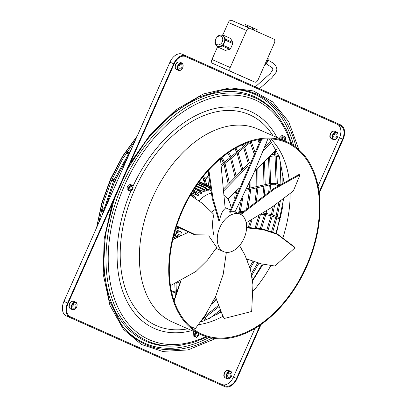 <?xml version="1.0" encoding="UTF-8"?>
<svg xmlns="http://www.w3.org/2000/svg" width="407" height="407" viewBox="0 0 407 407"><rect width="100%" height="100%" fill="white"/><g stroke="black" fill="none" stroke-linecap="round" stroke-linejoin="round"><path stroke-width="0.61" d="M220.441 158.75L225.188 208.593C222.894 209.997 220.986 213.94 219.47 220.426L212.927 198.092L208.827 169.928M208.125 170.701L212.24 198.53L218.732 220.508L219.47 220.426M208.735 235.816L216.748 247.461L207.473 260.119L196.062 271.388L170.452 285.638M190.369 195.228L202.686 203.571L214.011 214.52C212.164 220.518 212.113 227.345 213.853 235.007L195.192 235.022L176.46 226.419M240.216 214.255A20.447 13.253 113.8 0 0 240.181 214.24A20.447 13.253 113.8 0 0 219.821 227.574A20.447 13.253 113.8 0 0 223.652 251.638A20.447 13.253 113.8 0 0 223.687 251.658A20.447 13.253 113.8 0 0 244.047 238.319A20.447 13.253 113.8 0 0 240.216 214.255M240.181 214.24L232.946 211.05L230.316 212.266L229.517 212.113L260.821 139.301M225.971 207.977A20.447 13.253 113.8 0 0 225.936 207.957A20.447 13.253 113.8 0 0 225.163 207.662M215.033 209.6A20.447 13.253 113.8 0 0 211.818 212.179M216.178 248.341L216.514 248.494M187.744 232.56L172.868 239.418M234.941 211.93L253.571 173.626L267.933 138.818M230.316 212.266L261.782 139.179M189.84 326.134L195.375 328.591L189.835 326.129M180.555 281.252L173.972 300.549M226.348 252.355L223.224 274.247L215.888 295.889L205.586 314.647L195.375 328.591M180.932 281.059L174.125 301.017M187.775 232.575L172.833 239.586M213.853 235.007L195.508 234.783L176.618 225.931M224.679 195.497A31.843 20.64 -66.2 0 1 231.1 207.753M185.877 233.206A31.843 20.64 -66.2 0 1 185.867 231.725M199.023 200.666A31.843 20.64 -66.2 0 1 211.172 193.071M227.834 199.033L238.726 187.927M254.248 172.095L276.358 149.542M271.805 141.89L263.319 150.549M248.092 166.076L224.364 190.278M270.925 140.71L264.728 147.034M249.862 162.195L224.232 188.334M266.209 63.69A5.937 4.523 -65.9 0 0 267.277 61.95A5.937 4.523 -65.9 0 0 267.847 59.992M267.867 57.728L268.152 58.237L267.725 58.048M267.145 61.574A5.937 4.523 114.1 0 1 266.911 62.113L268.147 59.315A6.543 4.981 -65.9 0 0 268.152 58.237M268.147 59.315L267.328 58.949M266.911 62.113L265.908 64.372L265.089 64.006M264.545 65.232L265.11 65.1A6.543 4.981 -65.9 0 0 265.908 64.372M265.11 65.1L264.687 64.906M274.42 42.939L258.023 79.95A3.271 2.121 113.8 0 1 254.767 82.082A3.271 2.121 113.8 0 0 254.767 82.082L230.8 71.383A3.271 2.121 113.8 0 1 230.189 67.531L246.591 30.52A3.271 2.121 113.8 0 1 249.847 28.388A3.271 2.121 113.8 0 0 249.847 28.388L273.809 39.087A3.271 2.121 113.8 0 1 274.42 42.939M231.608 20.35L249.847 28.388L231.614 20.355A3.271 2.121 113.8 0 0 231.608 20.35A3.271 2.121 113.8 0 0 228.352 22.482L246.591 30.52M217.516 46.932L211.955 59.488A3.271 2.121 113.8 0 0 212.566 63.344L230.8 71.383M212.566 63.344L236.523 74.038A3.271 2.121 113.8 0 0 236.528 74.043A3.271 2.121 113.8 0 0 236.533 74.043M222.817 34.971L228.352 22.482M221.154 35.139L222.451 34.834A6.543 4.981 114.1 0 1 222.873 34.992L230.23 38.278A6.543 4.981 114.1 0 1 230.601 38.467L232.819 42.465A6.543 4.981 114.1 0 1 232.814 43.544L230.576 48.601A6.543 4.981 114.1 0 1 229.777 49.328L225.32 50.387A6.543 4.981 114.1 0 1 224.898 50.224L217.536 46.942A6.543 4.981 114.1 0 1 217.17 46.749L216.519 45.584M218.752 35.709L217.989 35.892A6.543 4.981 114.1 0 0 217.196 36.615L217.017 37.012M217.664 46.332A5.937 4.523 -65.9 0 0 217.786 46.388A5.937 4.523 -65.9 0 0 219.953 46.627A5.937 4.523 -65.9 0 0 220.426 46.515A5.937 4.523 -65.9 0 0 224.216 43.056A5.937 4.523 -65.9 0 0 224.455 42.521A5.937 4.523 -65.9 0 0 224.471 37.393A5.937 4.523 -65.9 0 0 224.354 37.179A5.937 4.523 -65.9 0 0 224.232 36.971L223.245 35.185L230.601 38.467M222.873 34.992A6.543 4.981 114.1 0 1 223.245 35.185M224.232 36.971A5.937 4.523 -65.9 0 0 222.624 35.546A5.937 4.523 -65.9 0 0 222.502 35.495M215.13 41.27L214.952 41.672A6.543 4.981 114.1 0 0 214.952 42.75L215.334 43.442M224.099 42.684A5.937 4.523 114.1 0 1 217.542 46.281A5.937 4.523 114.1 0 1 215.812 44.648A5.937 4.523 114.1 0 1 215.608 44.236C214.982 43.808 215.013 42.058 215.71 38.98C217.572 36.36 218.859 35.155 219.566 35.363A5.937 4.523 114.1 0 1 222.385 35.44A5.937 4.523 114.1 0 1 224.115 37.073A5.937 4.523 114.1 0 1 224.099 42.684M222.258 41.865A4.614 3.51 114.1 0 1 217.17 44.663A4.614 3.51 114.1 0 1 215.827 39.031A4.614 3.51 114.1 0 1 217.19 37.113A4.614 3.51 114.1 0 1 221.678 36.742A4.614 3.51 114.1 0 1 222.258 41.865M219.953 46.627L217.959 47.1A6.543 4.981 114.1 0 1 217.536 46.942M217.959 47.1L225.32 50.387M220.426 46.515L222.42 46.042L229.777 49.328M224.216 43.056L223.214 45.319A6.543 4.981 114.1 0 1 222.42 46.042M223.214 45.319L230.576 48.601M224.455 42.521L225.458 40.257L232.814 43.544M224.471 37.393L225.458 39.184A6.543 4.981 114.1 0 1 225.458 40.257M225.458 39.184L232.819 42.465M253.225 29.894L253.937 28.281L252.961 27.844L252.243 29.462M253.937 28.281L257.214 29.742L256.496 31.359M256.685 31.441L257.214 29.742M247.268 27.254L247.985 25.641L245.487 24.552L244.78 26.155M247.191 25.295L246.474 26.903M247.985 25.641L252.961 27.844M203.327 179.965L203.907 180.856L203.327 179.965M182.433 210.785A104.68 67.847 -66.2 0 1 286.614 142.654A104.68 67.847 -66.2 0 1 306.344 266.092A104.68 67.847 -66.2 0 1 202.162 334.223A104.68 67.847 -66.2 0 1 182.433 210.785M306.827 266.305A105.499 68.376 -66.2 0 1 201.831 334.971A105.499 68.376 -66.2 0 1 181.949 210.572A105.499 68.376 -66.2 0 1 286.945 141.906A105.499 68.376 -66.2 0 1 306.827 266.305M221.154 385.027A12.266 7.952 -66.2 0 1 221.128 385.017A12.266 7.952 -66.2 0 1 221.108 385.007L66.219 315.878A12.266 7.952 -66.2 0 1 63.93 301.424L169.958 62.159A12.266 7.952 -66.2 0 1 182.168 54.177A12.266 7.952 -66.2 0 1 182.188 54.187L185.846 55.8M75.783 306.695A2.249 1.46 113.8 0 0 75.361 304.044A2.249 1.46 113.8 0 0 73.123 305.504A2.249 1.46 113.8 0 0 73.545 308.16A2.249 1.46 113.8 0 0 75.783 306.695M72.278 305.128A3.678 2.386 -66.2 0 1 75.29 302.599A3.678 2.386 -66.2 0 1 77.091 305.153A3.678 2.386 -66.2 0 1 76.633 307.071A3.678 2.386 -66.2 0 1 75.534 308.689A3.678 2.386 -66.2 0 1 72.426 309.076A3.678 2.386 -66.2 0 1 72.278 305.128M75.453 308.765A4.09 2.651 -66.2 0 1 75.366 308.847A4.09 2.651 -66.2 0 1 72.517 309.717A4.09 2.651 -66.2 0 1 71.749 304.894A4.09 2.651 -66.2 0 1 75.819 302.233A4.09 2.651 -66.2 0 1 77.101 304.919A4.09 2.651 -66.2 0 1 77.091 305.041M72.588 301.266A3.836 2.483 113.8 0 0 70.411 302.457A3.836 2.483 113.8 0 0 69.037 305.576A3.836 2.483 113.8 0 0 69.628 307.987M169.958 62.159L173.662 63.792A12.266 7.952 -66.2 0 1 185.872 55.81A12.266 7.952 -66.2 0 1 185.892 55.82L340.781 124.949A12.266 7.952 -66.2 0 1 343.07 139.403L319.225 193.208M173.662 63.792L67.633 303.057L63.93 301.424M66.219 315.878L69.928 317.511A12.266 7.952 -66.2 0 1 67.633 303.057M69.928 317.511L221.108 385.007M261.045 324.501L237.042 378.668A12.266 7.952 -66.2 0 1 224.832 386.65A12.266 7.952 -66.2 0 1 224.812 386.64M319.093 192.201L342.587 139.189A11.452 7.423 113.8 0 0 340.445 125.697L185.561 56.568A11.452 7.423 113.8 0 0 185.541 56.558A11.452 7.423 113.8 0 0 174.145 64.011L68.117 303.271A11.452 7.423 113.8 0 0 70.258 316.763L225.142 385.892A11.452 7.423 113.8 0 0 225.163 385.902A11.452 7.423 113.8 0 0 236.559 378.449L260.21 325.081M318.065 186.06L339.453 137.805A11.452 7.423 113.8 0 0 337.311 124.313L185.2 56.42M222.37 384.656A11.452 7.423 113.8 0 0 233.425 377.07L254.98 328.424M227.477 370.395A3.836 2.483 113.8 0 0 225.3 371.586A3.836 2.483 113.8 0 0 223.926 374.705A3.836 2.483 113.8 0 0 224.516 377.116M333.506 131.13A3.836 2.483 113.8 0 0 331.323 132.326A3.836 2.483 113.8 0 0 329.95 135.445A3.836 2.483 113.8 0 0 330.54 137.856M178.617 62.001A3.836 2.483 113.8 0 0 176.44 63.197A3.836 2.483 113.8 0 0 175.061 66.31A3.836 2.483 113.8 0 0 175.651 68.727M215.603 338.583L187.973 349.928L162.541 351.409L141.336 344.439L123.352 329.232L109.885 305.209L103.18 273.936L104.167 238.863L112.088 204.049M130.164 163.258L150.554 134.112L175.768 109.921L203.322 93.956L230.062 87.826L253.358 90.934L272.705 101.918L288.68 121.668L298.896 149.634M230.337 377.894A4.09 2.651 -66.2 0 1 230.255 377.981A4.09 2.651 -66.2 0 1 227.406 378.846A4.09 2.651 -66.2 0 1 226.638 374.023A4.09 2.651 -66.2 0 1 230.708 371.362A4.09 2.651 -66.2 0 1 231.985 374.048A4.09 2.651 -66.2 0 1 231.98 374.17M231.517 376.2A3.678 2.386 -66.2 0 1 230.418 377.818A3.678 2.386 -66.2 0 1 227.315 378.205A3.678 2.386 -66.2 0 1 227.162 374.257A3.678 2.386 -66.2 0 1 230.179 371.728A3.678 2.386 -66.2 0 1 231.98 374.282A3.678 2.386 -66.2 0 1 231.517 376.2M228.012 374.638A2.249 1.46 113.8 0 0 228.434 377.289A2.249 1.46 113.8 0 0 230.672 375.824A2.249 1.46 113.8 0 0 230.25 373.173A2.249 1.46 113.8 0 0 228.012 374.638M336.365 138.634A4.09 2.651 -66.2 0 1 336.279 138.716A4.09 2.651 -66.2 0 1 333.435 139.586A4.09 2.651 -66.2 0 1 332.661 134.763A4.09 2.651 -66.2 0 1 336.731 132.102A4.09 2.651 -66.2 0 1 338.014 134.788A4.09 2.651 -66.2 0 1 338.008 134.905M181.476 69.505A4.09 2.651 -66.2 0 1 181.395 69.587A4.09 2.651 -66.2 0 1 178.546 70.457A4.09 2.651 -66.2 0 1 177.773 65.634A4.09 2.651 -66.2 0 1 181.843 62.973A4.09 2.651 -66.2 0 1 183.125 65.659A4.09 2.651 -66.2 0 1 183.119 65.776M182.657 67.811A3.678 2.386 -66.2 0 1 181.558 69.424A3.678 2.386 -66.2 0 1 178.454 69.816A3.678 2.386 -66.2 0 1 178.302 65.868A3.678 2.386 -66.2 0 1 181.319 63.334A3.678 2.386 -66.2 0 1 183.114 65.888A3.678 2.386 -66.2 0 1 182.657 67.811M181.812 67.435A2.249 1.46 113.8 0 0 181.385 64.779A2.249 1.46 113.8 0 0 179.151 66.244A2.249 1.46 113.8 0 0 179.573 68.895A2.249 1.46 113.8 0 0 181.812 67.435M239.514 245.609L244.714 254.604L250.402 269.286L252.951 284.768L251.668 311.487L224.221 318.488L222.67 315.578L215.486 296.764M244.714 254.604L239.55 245.569M246.576 227.844L263.044 229.624L277.309 234.335L295.019 247.766L294.693 247.176L277.116 233.806L262.968 229.085L246.596 227.264M246.21 222.782L271.164 207.748L293.335 191.02L300.035 174.761L274.186 189.184L240.873 214.581M215.43 296.891L222.67 315.578M246.779 258.984L261.482 263.889L275.005 266.036L295.019 247.766M240.11 214.209L273.529 188.7L299.491 174.201L300.035 174.761M194.307 331.654L193.361 332.621L193.167 335.892L195.263 336.828L196.678 337.449L198.967 335.114L199.232 333.826M284.819 140.964L285.338 140.212L285.531 136.94L282.02 135.378L279.731 137.719L279.67 138.695M130.983 184.686L129.568 184.066L127.274 186.401L127.081 189.672L130.591 191.229L132.886 188.894L133.079 185.623L130.983 184.686L128.693 187.022L128.495 190.293L130.591 191.229M283.435 136.004L281.145 138.339L281.242 139.392M281.145 138.339L279.731 137.719M128.495 190.293L127.081 189.672M127.274 186.401L128.693 187.022M195.904 332.361L194.775 333.247L194.582 336.518L193.167 335.892M194.775 333.247L193.361 332.621M129.945 190.659A2.808 1.821 113.8 0 0 132.743 188.833A2.808 1.821 113.8 0 0 132.219 185.521A2.808 1.821 113.8 0 0 129.421 187.347A2.808 1.821 113.8 0 0 129.945 190.659M130.021 187.617A1.796 1.165 -66.2 0 1 131.807 186.447A1.796 1.165 -66.2 0 1 132.143 188.563A1.796 1.165 -66.2 0 1 130.357 189.728A1.796 1.165 -66.2 0 1 130.021 187.617M196.194 332.488A2.808 1.821 113.8 0 0 195.502 333.567A2.808 1.821 113.8 0 0 196.026 336.879A2.808 1.821 113.8 0 0 198.83 335.053A2.808 1.821 113.8 0 0 199.165 333.796M284.742 140.934A2.808 1.821 113.8 0 0 285.2 140.145A2.808 1.821 113.8 0 0 285.353 137.551A2.808 1.821 113.8 0 0 281.873 138.665A2.808 1.821 113.8 0 0 281.593 139.545M282.249 139.835A1.796 1.165 -66.2 0 1 282.972 138.182A1.796 1.165 -66.2 0 1 284.259 137.764A1.796 1.165 -66.2 0 1 284.697 138.222A1.796 1.165 -66.2 0 1 284.086 140.644M198.428 333.47A1.796 1.165 -66.2 0 1 197.069 335.968A1.796 1.165 -66.2 0 1 196.444 335.953A1.796 1.165 -66.2 0 1 195.904 334.498A1.796 1.165 -66.2 0 1 196.932 332.814M194.582 336.518L196.678 337.449M337.545 136.94A3.678 2.386 -66.2 0 1 336.447 138.558A3.678 2.386 -66.2 0 1 333.343 138.945A3.678 2.386 -66.2 0 1 333.191 134.997A3.678 2.386 -66.2 0 1 336.202 132.468A3.678 2.386 -66.2 0 1 338.003 135.017A3.678 2.386 -66.2 0 1 337.545 136.94M334.035 135.373A2.249 1.46 113.8 0 0 334.462 138.029A2.249 1.46 113.8 0 0 336.696 136.564A2.249 1.46 113.8 0 0 336.274 133.913A2.249 1.46 113.8 0 0 334.035 135.373M240.069 211.34A0.616 0.392 94.6 0 1 239.779 212.505A0.616 0.392 94.6 0 1 240.069 211.34M242.16 170.05A0.616 0.275 62.6 0 1 242.134 169.414A0.616 0.275 62.6 0 1 242.338 169.444A0.616 0.275 62.6 0 1 242.552 169.653M207.616 189.153L210.714 190.425M203.5 189.169L207.402 190.888L208.272 190.705L206.039 187.698L197.573 183.969M177.238 236.96L173.835 235.46M194.933 198.26L195.747 197.497L192.709 194.943L190.98 194.18M194.943 187.836L204.228 191.926L205.108 191.585L202.671 188.639L196.286 185.826M180.616 235.327L174.583 232.667M191.733 192.918L197.929 195.65L198.779 195.014M193.437 190.166L201.048 193.523L201.923 193.03L199.277 190.181L194.719 188.171M174.873 231.629L177.549 232.809L181.476 233.13L181.4 232.056L175.509 229.462M210.058 186.294L199.308 181.558M199.12 181.812L210.114 186.655M210.144 186.879L199.003 181.97M198.53 182.621L209.325 187.383L210.343 188.151M210.521 190.44L208.486 187.403L198.316 182.921M207.407 190.893L205.169 187.886L197.268 184.402M174.603 238.4L173.25 237.8M173.418 237.108L175.366 237.968M176.292 226.933L178.693 227.839M181.369 229.161L177.437 228.586L175.977 227.94M194.134 197.339L190.456 195.075M204.228 191.931L201.791 188.985L195.904 186.391M174.181 234.127L179.014 236.075M177.844 236.65L173.967 234.941M192.928 190.969L195.94 192.297L198.784 195.014M197.929 195.655L195.09 192.933L192.435 191.768M201.048 193.529L198.407 190.68L194.276 188.853M175.137 230.708L177.472 231.736L181.4 232.056M283.089 237.149A104.68 67.847 113.8 0 0 290.12 193.61M289.138 179.395A104.68 67.847 113.8 0 0 270.747 138.899M101.959 210.068A0.616 0.499 120.4 0 0 101.455 209.92M127.32 151.546A0.616 0.499 107.1 0 0 127.778 151.821M271.342 154.66L274.644 154.64A0.616 0.3 101.7 0 0 274.435 154.726A0.616 0.3 101.7 0 0 274.201 155.377A0.616 0.3 101.7 0 0 274.394 155.84L279.38 156.878M271.21 214.581A0.616 0.27 109.6 0 0 271.164 214.545A0.616 0.27 109.6 0 0 271.103 214.54A0.616 0.27 109.6 0 0 270.686 215.1A0.616 0.27 109.6 0 0 270.752 215.7A0.616 0.27 109.6 0 0 270.808 215.705M276.053 183.705A0.616 0.28 105.5 0 0 275.951 183.618A0.616 0.28 105.5 0 0 275.824 183.638A0.616 0.28 105.5 0 0 275.488 184.264A0.616 0.28 105.5 0 0 275.625 184.798A0.616 0.28 105.5 0 0 275.753 184.773M111.727 180.174A0.616 0.504 113.7 0 0 111.879 180.286L113.446 180.978M211.955 59.488L230.189 67.531M236.523 74.038L254.762 82.077L236.528 74.043M101.989 210.048A0.616 0.504 -92.4 0 0 101.725 208.888L103.637 208.806M101.211 211.014L101.185 210.999A0.616 0.499 120.4 0 0 101.211 211.014L102.823 211.955M127.94 153.943L126.725 152.467A0.616 0.504 -39.4 0 0 127.757 151.857M128.113 150.722A0.616 0.499 107.1 0 0 127.935 150.626L129.752 151.185M113.436 180.998L111.777 180.255A0.616 0.519 -65.9 0 0 111.879 180.286L111.706 180.209M270.334 183.542A0.616 0.346 77.2 0 1 270.477 183.44A0.616 0.346 77.2 0 1 270.645 183.471A0.616 0.346 77.2 0 1 270.97 184.106A0.616 0.346 77.2 0 1 270.747 184.636L275.625 184.798L278.459 185.582M198.54 324.649A104.68 67.847 113.8 0 0 223.011 316.239M253.235 291.046A104.68 67.847 113.8 0 0 270.833 265.578M286.945 141.906L257.595 128.963A105.499 68.376 113.8 0 0 152.6 197.634A105.499 68.376 113.8 0 0 172.487 322.034L201.831 334.971M272.99 135.75A115.273 74.71 113.8 0 0 134.666 189.693A115.273 74.71 113.8 0 0 187.876 328.82M70.411 302.457C70.96 301.45 72.095 301.083 73.825 301.353A4.09 2.651 113.8 0 0 73.825 301.353A4.09 2.651 113.8 0 0 69.755 304.014A4.09 2.651 113.8 0 0 70.518 308.832A4.09 2.651 113.8 0 0 70.523 308.837L72.517 309.717M342.587 139.189L339.453 137.805M337.311 124.313L340.445 125.697M236.559 378.449L233.425 377.07M228.719 370.487A4.09 2.651 113.8 0 0 228.709 370.482A4.09 2.651 113.8 0 0 224.644 373.148A4.09 2.651 113.8 0 0 225.407 377.966A4.09 2.651 113.8 0 0 225.412 377.966L225.402 377.961C224.048 376.877 223.555 375.788 223.926 374.705M331.323 132.326C331.751 131.359 332.89 130.993 334.737 131.222A4.09 2.651 113.8 0 0 334.737 131.222A4.09 2.651 113.8 0 0 330.667 133.883A4.09 2.651 113.8 0 0 331.43 138.701A4.09 2.651 113.8 0 0 331.44 138.706L333.435 139.586M175.061 66.31C174.695 67.399 175.188 68.483 176.541 69.572A4.09 2.651 113.8 0 0 176.552 69.577L176.541 69.572A4.09 2.651 113.8 0 1 175.778 64.754A4.09 2.651 113.8 0 1 179.848 62.093L181.843 62.973M211.94 338.064A136.93 88.746 -66.2 0 1 121.021 324.094L108.888 299.532L103.495 268.951L105.321 234.641L114.245 199.176M120.558 323.443A136.075 88.192 113.8 0 0 209.04 337.439M128.001 168.137L148.138 137.887L172.146 113.624L198.224 97.131L224.399 89.586A136.93 88.746 -66.2 0 1 296.042 147.278M293.63 145.564A136.075 88.192 113.8 0 0 223.606 89.682M115.557 196.22A133.806 86.722 113.8 0 0 145.686 341.158A133.806 86.722 113.8 0 0 177.36 345.731L178.948 345.558A132.952 86.167 -66.2 0 1 147.476 341.01A132.952 86.167 -66.2 0 1 122.655 184.34A132.952 86.167 -66.2 0 1 255.199 97.909A132.952 86.167 -66.2 0 1 279.319 117.867L278.378 116.58A133.806 86.722 113.8 0 0 254.105 96.49A133.806 86.722 113.8 0 0 126.684 171.113M206.054 336.584A131.059 84.941 -66.2 0 1 119.984 311.436A131.059 84.941 -66.2 0 1 124.649 185.226A131.059 84.941 -66.2 0 1 214.631 97.288A131.059 84.941 -66.2 0 1 290.98 143.936M277.019 137.53A118.686 76.923 113.8 0 0 133.12 185.958M130.871 191.041A118.686 76.923 113.8 0 0 191.911 330.596M265.878 213.395A0.616 0.392 94.6 0 1 265.781 214.581L261.513 228.8M269.749 156.283A0.616 0.275 62.6 0 1 269.663 156.517L269.378 156.664M179.858 62.098A4.09 2.651 113.8 0 0 179.848 62.093C178.124 61.823 176.984 62.19 176.44 63.197M208.486 187.403A22.08 14.311 -66.2 0 1 209.325 187.383M205.169 187.886A22.08 14.311 -66.2 0 1 206.039 187.698M177.437 228.586A22.08 14.311 -66.2 0 1 177.488 227.457M191.9 195.711A22.08 14.311 -66.2 0 1 192.709 194.943M201.791 188.985A22.08 14.311 -66.2 0 1 202.671 188.639M178.073 236.538A22.08 14.311 -66.2 0 1 177.93 235.775M195.09 192.933A22.08 14.311 -66.2 0 1 195.94 192.297M198.407 190.68A22.08 14.311 -66.2 0 1 199.277 190.181M177.549 232.809A22.08 14.311 -66.2 0 1 177.472 231.736M225.936 207.957L230.321 209.89M276.506 233.516L283.654 198.636M283.974 182.29L279.309 156.664L269.388 138.838M101.445 209.671L103.134 210.719M127.416 151.292L127.132 151.714L129.044 152.249M203.897 317.206L207.148 319.561M252.142 277.666L254.054 278.688M261.391 214.25L265.878 214.606L270.752 215.7L280.459 219.154M114.57 181.466L116.087 182.138M259.473 88.66L271.774 77.879L276.231 72.151L276.938 69.037L275.778 65.624L273.356 63.177L267.933 60.063M267.969 59.717L267.389 62.006L266.081 63.975M137.256 135.958L122.532 156.263L110.506 179.024L101.719 203.225L96.556 227.793M110.75 179.345L110.913 178.973M246.556 188.889L270.477 183.44L275.951 183.618L279.894 184.707M233.669 193.081L236.966 192.333M245.879 190.298L270.747 184.636M203.907 180.856L208.791 176.811M221.718 166.107L251.77 141.234M203.124 179.909L208.623 175.356M221.494 164.703L248.646 142.226M69.037 305.576C68.666 306.659 69.159 307.743 70.518 308.832L70.518 308.832M185.872 55.81L182.168 54.177M224.832 386.65L221.128 385.017M329.95 135.445C329.584 136.528 330.077 137.612 331.43 138.701L331.44 138.706M225.412 377.966L227.406 378.846M334.737 131.222L336.731 132.102M176.552 69.577L178.546 70.457M216.453 248.468L223.687 251.658M174.786 283.913L175.315 295.818M175.992 283.394L176.389 292.394M252.36 279.177L253.342 279.695M112.373 179.161L113.945 179.853M115.069 180.347L116.585 181.013M292.078 144.577L286.655 130.26L279.319 117.867M128.643 152.864L127.829 151.877M263.105 213.156L265.98 213.385L271.164 214.545L280.728 217.943M239.876 212.535L241.885 212.693M239.972 211.309L243.213 211.569M103.312 210.048L102.076 210.098M274.644 154.64L278.902 155.525M242.134 169.414L243.457 168.727M203.205 318.218L205.81 320.106M274.394 155.84L269.663 156.517M73.825 301.353L75.819 302.233M235.261 191.463L237.515 190.949M225.3 371.586C225.844 370.579 226.984 370.212 228.709 370.482L230.708 371.362M116.071 182.173L114.555 181.497M265.802 144.307L266.147 145.584M268.513 157.545L269.444 183.674M269.363 184.951L268.722 191.9M265.191 211.798L264.825 213.293M264.519 214.499L260.287 228.586M215.949 298.702L213.436 301.002M199.318 181.537L210.053 186.269M266.249 63.792L272.293 67.781L272.827 68.931L272.746 69.851L270.38 73.408L255.342 86.813M209.147 179.726L208.369 185.526M178.948 345.558L193.04 342.613L207.27 336.955M266.544 142.414L267.145 144.566M269.607 156.542L270.691 183.394M270.609 184.666L270.06 190.995M266.687 210.806L266.066 213.39M247.792 259.447L247.324 260.277M216.346 300.01L211.884 303.978M200.575 321.932L204.131 320.747L220.955 312.037M252.564 280.774L263.105 264.25M256.385 228.027L260.373 214.886M264.25 195.034L265.145 185.913M265.227 184.636L264.535 161.604M259.834 141.29L259.193 139.54M257.962 139.754L259.071 142.832M263.436 162.724L263.98 184.92M263.899 186.197L262.876 196.026M258.857 215.822L255.138 227.879M105.571 207.458L114.606 181.522M115.115 180.367L128.241 156.298M282.824 206.171L280.331 217.806M280.031 219.002L275.819 233.196M262.322 264.082L253.673 278.485M252.991 279.512L252.498 280.24M110.434 196.479L123.418 167.18M216.6 314.774L220.675 311.421M251.755 275.341L258.949 263.268M272.721 231.898L276.887 217.882M277.187 216.687L280.342 201.129M282.173 183.343L282 166.432M279.985 158.705L280.906 184.096M278.932 202.177L276.022 216.275M275.722 217.47L271.571 231.471M257.728 262.942L251.414 273.596M220.156 310.246L209.544 318.498M101.938 215.659L113.695 180.408L131.904 148.031M104.813 209.167L114.82 180.906L129.029 154.518M202.472 319.281L203.632 318.528M204.721 317.801L218.757 306.858M250.193 268.523L254.07 261.838M268.02 230.316L272.217 216.224M272.517 215.028L274.659 205.281M277.182 186.375L277.264 185.251M277.345 184L276.307 156.237M276.114 154.945L275.351 150.57M274.308 151.633L274.832 154.68M275.03 155.973L276.134 183.669M276.058 184.92L275.89 187.184M273.209 206.313L271.357 214.616M271.057 215.812L266.834 229.986M252.889 261.442L249.725 266.926M218.284 305.632L204.294 316.61M98.606 223.168L103.897 201.216L111.956 179.65L122.517 159.198L135.221 140.547M96.652 227.579L102.03 203.169L110.836 179.151L122.71 156.502L137.169 136.147M249.547 227.406L252.045 219.765M256.441 200.865L257.997 187.541M258.079 186.264L257.814 168.457M254.797 151.648L251.297 141.626M250.31 142.44L253.983 153.358M256.685 169.612L256.832 186.548M256.751 187.825L255.006 201.979M250.514 220.589L248.27 227.335M171.902 293.238L175.158 292.297M239.662 214.011L240.049 212.546M240.354 211.34L243.152 195.884M242.77 169.083L238.126 152.528M237.612 151.358L235.943 147.96M234.875 148.565L236.63 152.172M237.139 153.347L241.743 170.477M241.478 199.247L238.527 213.512M177.081 290.339L176.312 290.618M175.102 291.025L171.627 292.043M248.224 207.402L250.798 189.179M250.88 187.902L251.053 179.233M249.384 162.678L244.704 147.085M244.19 145.915L243.417 144.256M242.292 144.755L243.208 146.729M243.717 147.899L248.336 163.751M249.847 181.878L249.633 188.187M249.552 189.464L246.693 208.664M174.12 299.995L173.814 300.086M176.012 283.384L180.382 281.654M236.36 193.869L236.472 192.445M236.553 191.168L236.609 190.084M236.177 176.155L231.573 157.952M231.064 156.781L228.82 152.381M227.808 153.078L230.082 157.59M230.586 158.766L235.063 177.289M235.221 192.73L234.656 198.265M228.648 200.392L228.968 197.878M229.385 183.079L225.025 163.37M224.516 162.2L222.029 157.443M221.067 158.226L223.535 163.014M224.038 164.189L228.225 184.264M206.797 184.834L205.225 179.767M204.726 178.587L203.48 176.139M202.655 177.172L203.744 179.401M204.228 180.591L205.382 184.208"/></g></svg>
